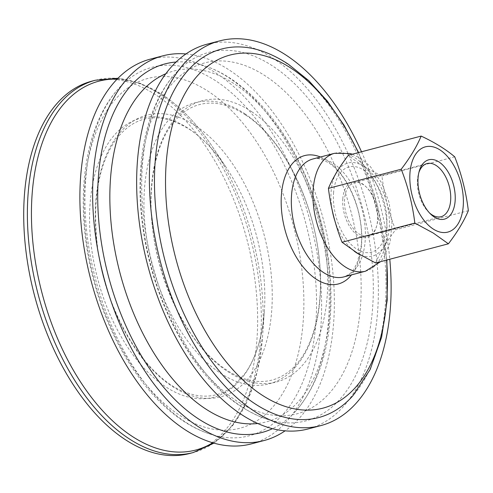 <?xml version="1.0" encoding="UTF-8"?>
<svg xmlns="http://www.w3.org/2000/svg" width="493" height="493" viewBox="0 0 493 493"><rect width="100%" height="100%" fill="white"/><g stroke="black" fill="none" stroke-linecap="round" stroke-linejoin="round"><path stroke-width="0.37" stroke-dasharray="2.46 1.85" d="M429.477 212.902A27.479 15.684 -104.7 0 1 428.54 212.021A27.479 15.684 -104.7 0 1 418.483 173.801A27.479 15.684 -104.7 0 1 418.865 172.575M377.792 219.564A27.479 15.684 75.3 0 0 366.7 187.432A27.479 15.684 75.3 0 0 354.196 182.737A27.479 15.684 75.3 0 0 344.589 199.061A27.479 15.684 75.3 0 0 351.435 225.88A27.479 15.684 75.3 0 0 368.179 235.888A27.479 15.684 75.3 0 0 376.757 225.652A27.479 15.684 75.3 0 0 377.792 219.564M333.533 193.139A44.087 25.155 -104.7 0 1 363.064 169.728A44.087 25.155 -104.7 0 1 386.802 226.028A44.087 25.155 -104.7 0 1 357.271 249.433A44.087 25.155 -104.7 0 1 333.533 193.139M342.789 198.852A28.76 16.417 -104.7 0 1 365.935 186.674A28.76 16.417 -104.7 0 1 376.461 226.681A28.76 16.417 -104.7 0 1 356.026 233.959A28.76 16.417 -104.7 0 1 342.789 198.852M206.894 44.247A198.895 113.501 -104.7 0 1 329.663 119.177A198.895 113.501 -104.7 0 1 377.194 316.543A198.895 113.501 -104.7 0 1 308.131 428.947M142.853 160.003A190.551 108.737 -104.7 0 1 174.879 74.11A190.551 108.737 -104.7 0 1 273.738 66.721A190.551 108.737 -104.7 0 1 373.244 294.95A190.551 108.737 -104.7 0 1 265.567 418.711A190.551 108.737 -104.7 0 1 142.853 160.003M165.771 73.765A181.449 103.542 -104.7 0 1 235.568 84.679A181.449 103.542 -104.7 0 1 329.299 319.372A181.449 103.542 -104.7 0 1 257.808 423.493M176.019 62.038A190.551 108.737 -104.7 0 1 205.445 66.068A190.551 108.737 -104.7 0 1 229.72 78.307A190.551 108.737 -104.7 0 1 323.161 239.986A190.551 108.737 -104.7 0 1 296.133 410.669A190.551 108.737 -104.7 0 1 272.506 428.657M185.91 53.947A198.895 113.501 -104.7 0 1 333.176 328.128A198.895 113.501 -104.7 0 1 285.096 430.833M150.137 59.185A198.895 113.501 -104.7 0 1 272.906 134.108A198.895 113.501 -104.7 0 1 320.438 331.481A198.895 113.501 -104.7 0 1 251.375 443.879M86.096 174.941A190.551 108.737 -104.7 0 1 118.123 89.048A190.551 108.737 -104.7 0 1 216.982 81.659A190.551 108.737 -104.7 0 1 316.488 309.887A190.551 108.737 -104.7 0 1 208.81 433.649A190.551 108.737 -104.7 0 1 86.096 174.941M91.692 81.203A192.48 109.84 -104.7 0 1 210.499 153.711A192.48 109.84 -104.7 0 1 256.502 344.712A192.48 109.84 -104.7 0 1 189.663 453.486M262.202 51.13A190.551 108.737 -104.7 0 1 286.476 63.369A190.551 108.737 -104.7 0 1 379.918 225.048A190.551 108.737 -104.7 0 1 352.889 395.731M361.511 151.782A198.895 113.501 -104.7 0 1 389.784 259.238M375.611 262.966C379.98 252.521 386.629 241.471 395.559 229.83C388.737 212.471 384.195 194.519 381.933 175.964C368.462 169.66 357.277 162.745 348.36 155.24M468.35 210.671L395.559 229.83M454.725 156.811L381.933 175.964M338.266 169.802A48.123 27.46 -104.7 0 1 364.265 166.683A48.123 27.46 -104.7 0 1 389.125 228.925A48.123 27.46 -104.7 0 1 359.804 254.598M354.208 251.14A48.123 27.46 -104.7 0 1 335.363 222.355M332.011 209.124A48.123 27.46 -104.7 0 1 335.049 175.157M141.707 165.408A181.449 103.542 -104.7 0 1 266.337 76.581A181.449 103.542 -104.7 0 1 360.075 311.274A181.449 103.542 -104.7 0 1 235.444 400.094A181.449 103.542 -104.7 0 1 141.707 165.408M251.726 111.714A145.447 82.997 -104.7 0 1 326.859 299.843A145.447 82.997 -104.7 0 1 226.959 371.044A145.447 82.997 -104.7 0 1 151.819 182.915A145.447 82.997 -104.7 0 1 251.726 111.714M244.657 113.643A145.367 82.953 -104.7 0 1 319.754 301.667A145.367 82.953 -104.7 0 1 219.903 372.831A145.367 82.953 -104.7 0 1 144.806 184.807A145.367 82.953 -104.7 0 1 244.657 113.643M85.123 180.623A180.869 103.216 -104.7 0 1 209.359 92.08A180.869 103.216 -104.7 0 1 302.794 326.027A180.869 103.216 -104.7 0 1 178.558 414.57A180.869 103.216 -104.7 0 1 85.123 180.623M196.159 126.202A145.601 83.089 -104.7 0 1 271.378 314.528A145.601 83.089 -104.7 0 1 171.367 385.809A145.601 83.089 -104.7 0 1 96.153 197.477A145.601 83.089 -104.7 0 1 196.159 126.202M189.485 129.16A144.221 82.3 -104.7 0 1 226.663 168.156A144.221 82.3 -104.7 0 1 264.347 311.36A144.221 82.3 -104.7 0 1 263.983 315.699A144.221 82.3 -104.7 0 1 164.927 386.302A144.221 82.3 -104.7 0 1 90.422 199.764A144.221 82.3 -104.7 0 1 189.485 129.16M117.087 79.145A190.699 108.824 -104.7 0 1 163.547 95.593A190.699 108.824 -104.7 0 1 212.711 147.154A190.699 108.824 -104.7 0 1 262.541 336.509A190.699 108.824 -104.7 0 1 262.06 342.247A190.699 108.824 -104.7 0 1 212.779 442.776M95.359 80.236A192.48 109.84 -104.7 0 1 160.73 94.785A192.48 109.84 -104.7 0 1 260.168 343.75A192.48 109.84 -104.7 0 1 193.33 452.525M334.464 153.317A60.953 34.781 -104.7 0 1 355.17 157.926A60.953 34.781 -104.7 0 1 386.654 236.763A60.953 34.781 -104.7 0 1 365.492 271.205M312.845 159.005A60.953 34.781 -104.7 0 1 333.551 163.614A60.953 34.781 -104.7 0 1 365.036 242.451A60.953 34.781 -104.7 0 1 343.874 276.9C353.216 272.999 353.37 269.782 357.388 262.276L361.246 245.452C362.324 233.713 361.086 221.363 357.53 208.41C350.911 186.81 341.415 171.681 329.022 163.035C321.3 158.728 315.908 157.384 312.845 159.005M320.456 157.008A66.358 37.869 -104.7 0 1 327.142 160.601A66.358 37.869 -104.7 0 1 361.418 246.432A66.358 37.869 -104.7 0 1 351.478 274.897M358.312 152.62A182.57 104.183 -104.7 0 1 386.592 260.076M428.54 212.021L430.444 213.907M418.483 173.801L419.21 171.225M427.055 163.565L354.196 182.737M441.044 216.71L368.179 235.888M265.567 418.711C234.009 407.052 206.764 382.408 183.834 344.786C161.815 307.983 147.931 267.2 142.181 222.442C134.805 162.838 145.996 106.396 174.879 74.11M245.662 115.042C229.22 104.325 213.857 100.831 199.585 104.559C188.338 107.499 178.608 114.82 170.393 126.516C159.516 142.434 153.206 163.701 151.468 190.304C146.932 251.609 176.069 328.862 215.688 361.733C224.974 369.732 234.28 375.315 243.597 378.495C253.679 381.89 263.17 382.408 272.068 380.054C278.397 378.39 284.307 375.29 289.779 370.767C313.006 352.341 325.349 305.814 318.768 255.214C312.229 197.095 280.911 137.683 245.662 115.042M205.445 66.068C214.461 69.168 223.249 73.586 231.809 79.318C263.102 101.059 288.14 134.312 306.923 179.088C323.944 220.882 331.937 263.213 330.889 306.085C329.447 350.122 317.862 384.984 296.133 410.669M208.81 433.649C158.019 416.727 112.669 353.185 93.596 279.814C74.036 206.518 82.214 128.809 118.123 89.048M117.963 78.251L140.517 83.379L162.992 95.075C181.159 107.314 197.73 124.674 212.711 147.154L226.663 168.156C215.423 151.351 203.215 138.527 190.039 129.684C159.898 110.876 135.014 114.401 115.399 140.265C98.606 164.976 92.518 199.382 97.133 243.474C104.294 311.921 146.723 380.504 187.691 393.038C197.884 396.52 207.473 397.068 216.452 394.69C222.688 393.044 228.505 390.018 233.916 385.6L245.323 373.109C255.996 357.702 262.338 337.12 264.347 311.36L262.541 336.509L257.401 371.087L247.344 401.197L232.708 425.576L213.98 443.121M352.304 154.204L361.203 158.697L370.261 166.48L381.539 182.693L389.057 202.444L392.021 222.996L390.129 242.309L383.696 257.562L380.584 261.66M386.863 260.002L377.435 205.039L358.584 152.553M366.7 187.432L365.935 186.674M376.757 225.652L376.461 226.681"/><path stroke-width="0.74" d="M455.138 200.916A30.689 17.514 75.3 0 0 441.019 163.46A30.689 17.514 75.3 0 0 419.21 171.225A30.689 17.514 75.3 0 0 430.444 213.907A30.689 17.514 75.3 0 0 455.138 200.916M418.865 172.575A27.479 15.684 -104.7 0 1 427.055 163.565A27.479 15.684 -104.7 0 1 443.799 173.573A27.479 15.684 -104.7 0 1 450.651 200.386A27.479 15.684 -104.7 0 1 441.044 216.71A27.479 15.684 -104.7 0 1 429.477 212.902M389.784 259.238A198.895 113.501 -104.7 0 1 389.932 313.191A198.895 113.501 -104.7 0 1 320.869 425.595L308.131 428.947A198.895 113.501 -104.7 0 1 185.368 354.017A198.895 113.501 -104.7 0 1 137.83 156.651A198.895 113.501 -104.7 0 1 206.894 44.247L219.631 40.894A198.895 113.501 -104.7 0 1 361.511 151.782M257.808 423.493A181.449 103.542 -104.7 0 1 110.937 173.505A181.449 103.542 -104.7 0 1 165.771 73.765M272.506 428.657A190.551 108.737 -104.7 0 1 149.225 368.148A190.551 108.737 -104.7 0 1 98.834 171.589A190.551 108.737 -104.7 0 1 176.019 62.038M285.096 430.833A198.895 113.501 -104.7 0 1 264.112 440.526A198.895 113.501 -104.7 0 1 141.343 365.603A198.895 113.501 -104.7 0 1 93.812 168.236A198.895 113.501 -104.7 0 1 162.875 55.832A198.895 113.501 -104.7 0 1 185.91 53.947M264.112 440.526L251.375 443.879A198.895 113.501 -104.7 0 1 128.605 368.955A198.895 113.501 -104.7 0 1 81.074 171.589A198.895 113.501 -104.7 0 1 150.137 59.185L162.875 55.832M95.359 80.236A192.48 109.84 -104.7 0 0 28.52 189.01A192.48 109.84 -104.7 0 0 74.523 380.017A192.48 109.84 -104.7 0 0 193.33 452.525L189.663 453.486A192.48 109.84 -104.7 0 1 70.856 380.978A192.48 109.84 -104.7 0 1 24.853 189.978A192.48 109.84 -104.7 0 1 91.692 81.203L95.359 80.236L117.963 78.251M386.863 260.002L387.196 300.163L381.607 337.23L370.132 369.571L352.889 395.731A190.551 108.737 -104.7 0 1 219.009 370.681A190.551 108.737 -104.7 0 1 155.591 156.651A190.551 108.737 -104.7 0 1 262.202 51.13C271.218 54.23 280.006 58.649 288.571 64.386L308.68 80.569L327.303 101.053L344.065 125.265L358.584 152.553M320.869 425.595A198.895 113.501 -104.7 0 1 198.106 350.665A198.895 113.501 -104.7 0 1 150.568 153.298A198.895 113.501 -104.7 0 1 219.631 40.894M421.158 136.086L348.36 155.24C339.437 166.887 332.787 177.93 328.418 188.375C330.68 206.931 335.222 224.888 342.043 242.242L357.228 253.026L375.617 262.966L448.402 243.807L433.218 233.023L414.829 223.082C412.567 204.533 408.025 186.576 401.21 169.222C410.133 157.575 416.782 146.532 421.158 136.086C434.623 142.391 445.814 149.299 454.725 156.811C461.547 174.165 466.082 192.116 468.35 210.671C463.981 221.117 457.331 232.166 448.402 243.807M414.835 223.082L342.043 242.242M401.21 169.222L328.418 188.375M409.966 173.025A44.087 25.155 75.3 0 0 433.704 229.319A44.087 25.155 75.3 0 0 463.235 205.914A44.087 25.155 75.3 0 0 439.491 149.613A44.087 25.155 75.3 0 0 409.966 173.025M359.804 254.598A48.123 27.46 -104.7 0 1 354.208 251.14M335.363 222.355A48.123 27.46 -104.7 0 1 332.011 209.124M335.049 175.157A48.123 27.46 -104.7 0 1 338.266 169.802M212.779 442.776A190.699 108.824 -104.7 0 1 86.195 390.271A190.699 108.824 -104.7 0 1 32.569 188.948A190.699 108.824 -104.7 0 1 117.087 79.145M380.584 261.66L365.492 271.205A60.953 34.781 -104.7 0 1 327.87 248.25A60.953 34.781 -104.7 0 1 313.301 187.765A60.953 34.781 -104.7 0 1 334.464 153.317L350.061 153.508L352.304 154.204M365.492 271.205L343.874 276.9A60.953 34.781 -104.7 0 1 306.252 253.938A60.953 34.781 -104.7 0 1 291.683 193.453A60.953 34.781 -104.7 0 1 312.845 159.005L334.464 153.317M351.478 274.897A66.358 37.869 -104.7 0 1 304.446 268.568A66.358 37.869 -104.7 0 1 281.558 193.09A66.358 37.869 -104.7 0 1 320.456 157.008M386.592 260.076A182.57 104.183 -104.7 0 1 386.333 304.994A182.57 104.183 -104.7 0 1 260.933 394.369A182.57 104.183 -104.7 0 1 166.616 158.222A182.57 104.183 -104.7 0 1 292.022 68.847A182.57 104.183 -104.7 0 1 358.312 152.62M193.33 452.525L213.98 443.121"/></g></svg>
